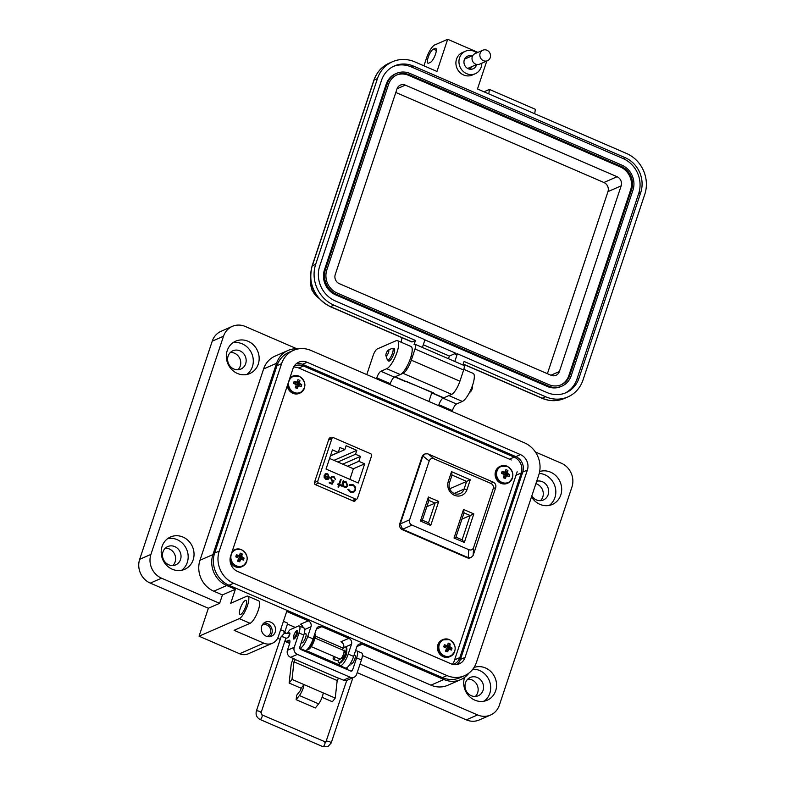 <?xml version="1.0" encoding="UTF-8"?>
<svg xmlns="http://www.w3.org/2000/svg" width="786" height="786" viewBox="0 0 786 786"><rect width="100%" height="100%" fill="white"/><g stroke="black" fill="none" stroke-linecap="round" stroke-linejoin="round"><path stroke-width="1.18" d="M353.317 501.036L353.484 500.525M511.283 459.967L297.914 367.642L293.748 366.846M452.451 664.298L454.013 661.615L517.178 471.757M331.849 438.116L330.572 437.566L329.167 438.264L314.331 482.859L314.98 484.451L354.083 501.37L355.498 500.672L355.891 499.474M329.206 438.166L330.572 437.566L329.167 438.264M354.083 501.37L355.498 500.672L353.985 501.33M353.828 501.262L354.172 500.22M330.13 438.863L329.108 438.421M328.568 440.042L331.918 438.588L317.78 481.101A1.533 1.405 66.4 0 0 318.664 483.076L355.665 499.09A1.533 1.405 66.4 0 0 357.483 498.275L371.621 455.762A1.533 1.405 -113.6 0 0 370.737 453.777L333.736 437.773A1.533 1.405 -113.6 0 0 332.655 437.763L328.764 439.462M324.854 474.223L327.762 473.771L329.462 477.692L328.263 479.244L325.885 479.362L324.137 477.387L324.186 475.265L328.862 477.289L327.615 474.469L325.316 474.783L324.854 474.223L325.63 473.703M325.856 474.439L325.316 474.783M329.462 477.692L327.919 479.421M339.591 484.431L340.505 484.824L340.279 485.493L339.365 485.09L338.638 487.271L338 486.996L338.727 484.815L337.813 484.422L338.029 483.754L338.943 484.147L340.525 479.411L341.163 479.686L339.444 484.49L340.181 485.443M349.416 484.815L353.042 484.608L355.557 487.173L355.586 490.209L353.592 492.458L350.468 492.39L347.864 489.491L348.571 489.295L350.752 491.643L353.366 491.702L354.967 489.875C355.419 487.821 354.692 486.318 352.796 485.365L349.829 485.493L349.947 484.52M332.429 449.887L338.255 452.402L339.886 447.499L344.828 449.641L346.125 445.731L356.834 450.368L355.527 454.269L360.469 456.411L358.838 461.313L364.675 463.838L358.288 483.017L326.043 469.065L332.429 449.887M331.918 438.588A1.533 1.405 -113.6 0 1 332.655 437.763M346.341 487.34L347.726 485.758L345.938 481.769L343.462 481.867L346.076 481.7L347.864 485.689L346.42 487.31L344.199 487.291L342.45 485.276L342.116 486.279L341.478 486.003L343.276 480.6L343.934 481.641M331.191 478.163L332.37 480.541L334.07 480.845L332.105 484.225L329.177 482.958L329.432 482.201L331.859 483.252L332.891 481.474L332.006 481.258L330.562 477.859L331.928 476.267L333.922 476.336L335.406 479.362L333.628 477.073L332.164 477.063L331.044 478.232L332.232 480.61L334.07 480.845M324.156 475.383L328.862 477.289M327.762 473.771L329.314 477.76M325.551 473.732L327.615 473.84M325.787 474.469L325.296 474.754M341.163 479.686L339.444 484.49M340.485 479.519L341.026 479.745M338.943 484.147L338 483.862M339.365 485.09L338.53 487.232M355.586 490.209L355.419 487.241L352.904 484.667L349.279 484.874M350.752 491.643L353.297 491.731M348.571 489.295L350.615 491.712M347.864 489.511L348.424 489.354M355.449 490.268L353.523 492.488M330.454 455.821L338.255 452.402M349.868 479.372L353.395 468.761L364.675 463.838M353.395 468.761L347.569 466.236L358.838 461.313M342.745 464.153L360.469 456.411M337.813 462.021L355.527 454.269M356.834 450.368L333.971 460.35M344.828 449.641L330.415 455.939M342.008 486.239L342.45 485.276M343.462 481.867L343.236 480.708M332.095 477.092L331.044 478.232M333.922 476.336L335.258 479.421M331.859 476.296L333.775 476.395M331.859 483.252L329.393 482.309M333.932 480.914L332.026 484.196M324.608 476.208L328.577 477.927L327.585 478.762L326.072 478.684L324.471 476.277L325.925 478.753L327.615 478.753M347.569 466.236L329.58 458.454M346.036 486.681L344.268 486.681L342.873 483.626L344.013 482.358M344.268 486.681L342.873 483.626M343.02 483.567L344.081 482.329L345.84 482.358L347.225 485.404L346.105 486.652L344.406 486.622M451.537 471.669L448.256 481.513A10.65 9.756 66.4 0 0 454.396 495.259A10.65 9.756 66.4 0 0 466.992 489.619L470.264 479.774L451.537 471.669L452.029 475.068L466.638 481.396L470.264 479.774M473.82 513.906L463.534 509.456L454.033 538.007L464.32 542.468L473.82 513.906L470.195 515.518L462.119 539.815L464.32 542.468M434.049 458.828L490.818 483.39C493.009 484.53 493.805 486.308 493.195 488.705L473.634 547.488C472.7 549.748 471.079 550.475 468.77 549.669L412.002 525.107C409.811 523.967 409.015 522.189 409.624 519.792L429.185 461.009C430.119 458.749 431.74 458.022 434.049 458.828L428.193 453.994L493.362 482.211L490.818 483.39M430.728 525.49L438.716 501.478L428.419 497.027L420.441 521.039L430.728 525.49L428.517 522.847L422.347 520.175L420.441 521.039M449.71 488.794L466.638 481.396L464.074 489.098A8.312 7.614 -113.6 0 1 460.095 493.549A8.312 7.614 -113.6 0 1 451.616 491.692A8.312 7.614 -113.6 0 1 449.464 482.781L452.029 475.068M454.033 538.007L455.939 537.143L464.025 512.845L463.534 509.456M464.025 512.845L470.195 515.518L461.932 519.133M462.119 539.815L455.939 537.143M493.195 488.705L495.74 487.526C496.221 485.178 495.435 483.41 493.362 482.211M427.731 453.807L425.039 453.905L422.868 455.988L429.185 461.009M409.624 519.792L400.251 523.957L422.868 455.988M400.251 523.957L402.629 529.273L412.002 525.107M468.77 549.669L468.26 557.667L402.629 529.273M468.26 557.667L471.207 557.461L473.133 555.486L473.634 547.488M495.74 487.526L473.133 555.486M428.419 497.027L428.91 500.417L435.09 503.089L438.716 501.478M426.827 506.705L435.09 503.089L428.517 522.847M422.347 520.175L428.91 500.417M425.039 453.905L424.322 454.22A4.677 4.294 66.4 0 0 422.082 456.725L399.799 523.712A4.677 4.294 66.4 0 0 402.491 529.764L467.189 557.755A4.677 4.294 66.4 0 0 470.48 557.775L471.207 557.461M266.994 636.483A6.141 5.63 66.4 0 0 267.535 636.277A6.141 5.63 66.4 0 0 270.472 632.985A6.141 5.63 66.4 0 0 268.881 626.393A6.141 5.63 66.4 0 0 262.612 625.027A6.141 5.63 66.4 0 0 262.102 625.283M269.726 636.699A7.673 7.035 66.4 0 0 271.828 633.575A7.673 7.035 66.4 0 0 263.791 623.121M261.699 626.255A7.673 7.035 66.4 0 0 263.693 634.489A7.673 7.035 66.4 0 0 271.524 636.208A7.673 7.035 66.4 0 0 275.208 632.091A7.673 7.035 66.4 0 0 273.204 623.858A7.673 7.035 66.4 0 0 265.373 622.139A7.673 7.035 66.4 0 0 261.699 626.255M342.745 660.437A5.07 1.444 -66.6 0 0 346.145 655.003A5.07 1.444 -66.6 0 0 346.597 651.535M301.402 642.358A5.07 1.444 -66.6 0 0 301.755 642.938A5.07 1.444 -66.6 0 0 305.626 637.475A5.07 1.444 -66.6 0 0 305.774 633.634A5.07 1.444 -66.6 0 0 305.115 633.771M247.885 596.171L258.682 600.848A12.281 3.508 113.4 0 1 258.309 610.152A12.281 3.508 113.4 0 1 250.086 623.308L239.278 618.641A12.281 3.508 -66.6 0 0 247.511 605.485A12.281 3.508 -66.6 0 0 247.885 596.171A12.281 3.508 -66.6 0 0 246.725 596.26L230.73 603.255L235.378 589.264L222.418 594.933L219.628 603.324L208.369 608.246L199.064 636.208L239.583 653.746A12.281 11.259 66.4 0 0 248.219 653.814L272.437 643.223A12.281 11.259 66.4 0 0 278.323 636.65L286.703 611.469L308.309 620.822A4.608 4.225 -113.6 0 1 310.961 626.776L307.709 636.562A10.749 3.065 113.4 0 1 299.643 648.195L304.899 650.484A10.749 3.065 -66.6 0 0 313.113 638.9L316.365 629.105A4.608 4.225 -113.6 0 1 321.818 626.668L348.827 638.35A4.608 4.225 -113.6 0 1 351.48 644.304L348.227 654.09A10.749 3.065 113.4 0 1 340.014 665.683A10.749 3.065 113.4 0 1 339.179 662.932M245.821 606.222A7.673 2.191 113.4 0 1 239.956 614.495A7.673 2.191 113.4 0 1 240.182 608.678A7.673 2.191 113.4 0 1 246.047 600.406A7.673 2.191 113.4 0 1 245.821 606.222M232.882 342.784A17.656 16.182 -113.6 0 1 248.985 348.984A17.656 16.182 -113.6 0 1 252.414 366.64A17.656 16.182 -113.6 0 1 246.745 374.509M258.27 364.085A17.656 16.182 -113.6 0 1 249.81 373.546A17.656 16.182 -113.6 0 1 231.801 369.597A17.656 16.182 -113.6 0 1 227.213 350.644A17.656 16.182 -113.6 0 1 235.672 341.183A17.656 16.182 -113.6 0 1 253.681 345.133A17.656 16.182 -113.6 0 1 258.27 364.085M167.752 538.567A17.656 16.182 -113.6 0 1 183.855 544.767A17.656 16.182 -113.6 0 1 187.284 562.422A17.656 16.182 -113.6 0 1 181.615 570.292M193.15 559.868A17.656 16.182 -113.6 0 1 184.681 569.329A17.656 16.182 -113.6 0 1 166.671 565.38A17.656 16.182 -113.6 0 1 162.083 546.427A17.656 16.182 -113.6 0 1 170.542 536.966A17.656 16.182 -113.6 0 1 188.552 540.915A17.656 16.182 -113.6 0 1 193.15 559.868M388.166 360.243A6.907 1.975 -66.6 0 0 388.657 361.069A6.907 1.975 -66.6 0 0 393.933 353.621A6.907 1.975 -66.6 0 0 394.14 348.395A6.907 1.975 -66.6 0 0 393.197 348.601M366.708 374.568A6.141 1.759 -66.6 0 0 367.357 372.888L373.124 355.547A6.141 1.759 113.4 0 1 377.241 348.964L396.046 340.751A15.356 4.382 113.4 0 1 397.5 340.643L410.999 346.479A15.356 4.382 113.4 0 1 410.538 358.111A15.356 4.382 113.4 0 1 400.251 374.558L386.741 368.713L380.886 371.277A6.141 1.759 -66.6 0 0 376.769 377.85L376.465 378.783M397.5 340.643A15.356 4.382 113.4 0 1 397.028 352.275A15.356 4.382 113.4 0 1 386.741 368.713M463.838 369.341L473.123 373.36A15.356 4.382 113.4 0 1 472.661 384.993A15.356 4.382 113.4 0 1 462.374 401.44L448.875 395.594L443.009 398.158A6.141 1.759 -66.6 0 0 438.902 404.731L438.588 405.664M539.245 473.418A17.656 16.182 -113.6 0 1 554.936 497.538A17.656 16.182 -113.6 0 1 549.267 505.398M539.658 471.531A17.656 16.182 -113.6 0 1 556.783 476.64A17.656 16.182 -113.6 0 1 560.791 494.984A17.656 16.182 -113.6 0 1 552.332 504.445A17.656 16.182 -113.6 0 1 531.513 496.84M472.838 669.181A17.656 16.182 -113.6 0 1 489.806 693.321A17.656 16.182 -113.6 0 1 484.137 701.181M474.027 667.481A17.656 16.182 -113.6 0 1 491.466 672.217A17.656 16.182 -113.6 0 1 495.671 690.766A17.656 16.182 -113.6 0 1 487.212 700.218A17.656 16.182 -113.6 0 1 469.242 696.317A17.656 16.182 -113.6 0 1 464.565 677.434M230.396 352.452A9.982 9.147 -113.6 0 1 240.251 366.089A9.982 9.147 -113.6 0 1 237.962 369.764M228.107 356.127A9.982 9.147 66.4 0 0 230.701 366.836A9.982 9.147 66.4 0 0 240.88 369.066A9.982 9.147 66.4 0 0 245.664 363.721A9.982 9.147 66.4 0 0 243.071 353.012A9.982 9.147 66.4 0 0 232.892 350.782A9.982 9.147 66.4 0 0 228.107 356.127M535.885 483.685A9.982 9.147 -113.6 0 1 542.782 496.978A9.982 9.147 -113.6 0 1 540.483 500.662M531.808 495.956A9.982 9.147 66.4 0 0 543.401 499.965A9.982 9.147 66.4 0 0 548.186 494.62A9.982 9.147 66.4 0 0 546.093 484.451A9.982 9.147 66.4 0 0 536.7 481.229M467.788 679.124A9.982 9.147 -113.6 0 1 477.652 692.761A9.982 9.147 -113.6 0 1 475.353 696.435M465.499 682.798A9.982 9.147 66.4 0 0 468.092 693.517A9.982 9.147 66.4 0 0 478.271 695.748A9.982 9.147 66.4 0 0 483.056 690.403A9.982 9.147 66.4 0 0 480.462 679.684A9.982 9.147 66.4 0 0 470.283 677.453A9.982 9.147 66.4 0 0 465.499 682.798M165.266 548.235A9.982 9.147 -113.6 0 1 175.131 561.862A9.982 9.147 -113.6 0 1 172.832 565.547M162.977 551.91A9.982 9.147 66.4 0 0 165.571 562.619A9.982 9.147 66.4 0 0 175.75 564.849A9.982 9.147 66.4 0 0 180.534 559.504A9.982 9.147 66.4 0 0 177.941 548.795A9.982 9.147 66.4 0 0 167.762 546.555A9.982 9.147 66.4 0 0 162.977 551.91M298.415 348.876A23.953 21.949 66.4 0 0 288.04 350.458A23.953 21.949 66.4 0 0 276.564 363.289L212.927 554.592A23.953 21.949 66.4 0 0 226.732 585.531L235.378 589.264M250.086 623.308L234.09 630.303L263.801 643.154A12.281 11.259 66.4 0 0 272.437 643.223M340.014 665.683L345.418 668.012A10.749 3.065 -66.6 0 0 353.631 656.428L356.883 646.642A4.608 4.225 -113.6 0 1 362.326 644.196L443.903 679.497A23.953 21.949 66.4 0 0 460.753 679.625A23.953 21.949 66.4 0 0 468.977 673.052M462.374 401.44L456.519 404.004A6.141 1.759 113.4 0 0 452.402 410.577L452.097 411.51M400.251 374.558L394.395 377.123A6.141 1.759 113.4 0 0 390.278 383.696L389.974 384.629M288.04 350.458L275.08 356.117A23.953 21.949 66.4 0 0 263.605 368.948L199.968 560.261A23.953 21.949 66.4 0 0 213.782 591.19L222.418 594.933M362.405 655.495L430.944 685.156A23.953 21.949 66.4 0 0 447.794 685.284L460.753 679.625M283.422 621.323L287.725 623.18L284.935 631.571L280.631 629.714M287.44 624.035L295.251 627.415M315.294 636.09L343.403 648.254M343.443 648.204L343.59 647.752A4.608 4.225 66.4 0 0 340.937 641.798L348.827 638.35M303.19 627.68A4.608 4.225 66.4 0 0 300.419 624.271L308.309 620.822M239.278 618.641L199.064 636.208M296.833 348.768L245.291 326.475A18.422 16.889 66.4 0 0 232.332 326.367A18.422 16.889 66.4 0 0 223.509 336.241L150.932 554.395A18.422 16.889 66.4 0 0 161.562 578.191L219.628 603.324M428.832 401.45A6.141 1.759 -66.6 0 0 429.48 399.769L431.907 392.469M360.057 664.082L477.583 714.936A18.422 16.889 66.4 0 0 490.543 715.034A18.422 16.889 66.4 0 0 499.375 705.16L571.943 487.006A18.422 16.889 66.4 0 0 561.322 463.209L535.394 451.989M284.935 631.571L283.805 632.062L285.652 632.858M357.208 672.639L466.324 719.858A18.422 16.889 66.4 0 0 479.283 719.956L490.543 715.034M277.664 638.232L280.229 639.332M284.817 641.317L289.661 643.42M305.862 650.425L339.395 664.936M346.38 667.962L347.294 668.355M232.332 326.367L221.072 331.289A18.422 16.889 66.4 0 0 212.24 341.163L139.672 559.318A18.422 16.889 66.4 0 0 150.293 583.114L208.369 608.246M294.072 366.276A12.281 11.259 -113.6 0 1 294.838 365.912A12.281 11.259 -113.6 0 1 303.475 365.981L514.162 457.138A12.281 11.259 -113.6 0 1 521.246 472.995L459.839 657.597A12.281 11.259 -113.6 0 1 453.954 664.17A12.281 11.259 -113.6 0 1 453.198 664.465M293.797 635.461A4.687 1.336 -66.6 0 0 293.65 639.008A4.687 1.336 -66.6 0 0 297.236 633.958A4.687 1.336 -66.6 0 0 297.373 630.421A4.687 1.336 -66.6 0 0 293.797 635.461M287.705 637.721A2.613 0.747 -66.6 0 0 289.631 634.892A2.613 0.747 -66.6 0 0 289.71 632.917A2.613 0.747 -66.6 0 0 289.101 633.211M350.939 662.559A4.687 1.336 -66.6 0 0 351.283 663.944A4.687 1.336 -66.6 0 0 354.859 658.894A4.687 1.336 -66.6 0 0 355.007 655.357L354.113 654.964M290.594 657.322L297.354 654.374A5.463 5.001 -113.6 0 1 294.21 647.32L287.45 650.277A5.463 5.001 66.4 0 0 290.594 657.322L295.398 659.405L293.964 661.822L292.009 679.399L304.015 684.586A8.4 2.397 113.4 0 1 303.15 688.231A8.4 2.397 113.4 0 1 299.407 695.531L318.615 703.843A8.4 2.397 -66.6 0 0 322.368 696.543A8.4 2.397 -66.6 0 0 323.223 692.898L335.229 698.096L332.35 701.741L322.093 697.31M299.407 695.531L296.145 699.668L296.636 695.315L299.888 691.189A2.26 0.648 -66.6 0 0 300.9 689.224A2.26 0.648 -66.6 0 0 301.136 688.241L289.13 683.044L291.085 665.467A7.673 2.191 113.4 0 1 293.384 658.53M287.794 632.838A6.141 1.749 113.4 0 1 290.515 629.488L298.395 626.049A9.206 2.633 113.4 0 1 299.26 625.98A9.206 2.633 113.4 0 1 298.985 632.956L294.21 647.32M287.45 650.277L289.248 644.854A6.141 1.749 -66.6 0 0 289.435 640.207A6.141 1.749 -66.6 0 0 288.855 640.246L286.605 641.238A6.141 1.749 113.4 0 1 286.025 641.278A6.141 1.749 113.4 0 1 285.652 638.802M297.354 654.374L350.183 677.227A5.463 5.001 66.4 0 0 356.638 674.329L361.422 659.975A9.206 2.633 -66.6 0 0 361.698 652.999L356.893 650.916A9.206 2.633 113.4 0 1 356.618 657.892L352.521 670.212L350.644 671.028A1.562 1.434 66.4 0 0 352.521 670.212M350.674 671.048L300.586 649.374A1.562 1.434 66.4 0 1 299.692 647.359L303.789 635.039A9.206 2.633 -66.6 0 0 304.064 628.063L299.26 625.98M354.024 677.257L347.265 680.214A5.463 5.001 66.4 0 1 343.423 680.185L338.619 678.102L337.184 680.519L335.229 698.096M355.341 651.28L356.029 650.985A9.206 2.633 113.4 0 1 356.893 650.916M346.99 669.446A6.141 1.749 -66.6 0 0 347.5 667.216M292.009 679.399L289.13 683.044M301.136 688.241L304.015 684.586L323.223 692.898M318.615 703.843L315.363 707.98L296.145 699.668M296.302 634.056A3.124 0.894 -66.6 0 0 296.096 631.718A3.124 0.894 -66.6 0 0 294.013 635.059A3.124 0.894 -66.6 0 0 293.728 637.191A3.124 0.894 -66.6 0 0 294.858 636.837A3.124 0.894 -66.6 0 0 296.302 634.056M311.266 646.632L339.974 659.051A4.687 1.336 -66.6 0 0 343.551 654.001A4.687 1.336 -66.6 0 0 343.688 650.454L314.98 638.035M344.494 652.508A3.124 0.894 -66.6 0 0 344.445 652.478L343.983 652.282M310.834 644.265A5.482 1.562 -66.6 0 0 311.492 643.105L311.806 642.25M307.473 649.216L307.847 649.374A8.558 2.446 -66.6 0 0 314.39 640.148A8.558 2.446 -66.6 0 0 314.813 633.771M314.636 634.322A8.558 2.446 113.4 0 1 313.781 639.883A8.558 2.446 113.4 0 1 307.513 649.177M341.576 657.931L341.841 658.727A5.482 1.562 -66.6 0 0 343.069 656.762L343.089 655.367A3.429 0.983 -66.6 0 0 343.472 654.374A3.429 0.983 -66.6 0 0 343.728 653.431L344.799 651.574A5.482 1.562 -66.6 0 0 344.681 650.199L343.993 650.877M338.815 662.775L339.414 663.04A8.558 2.446 -66.6 0 0 345.958 653.805A8.558 2.446 -66.6 0 0 346.213 647.32L345.614 647.065A8.558 2.446 113.4 0 1 345.359 653.549A8.558 2.446 113.4 0 1 338.815 662.775A8.558 2.446 113.4 0 1 338.147 661.173L339.572 658.884M342.195 649.806A8.558 2.446 113.4 0 1 345.614 647.065M341.694 657.754L342.146 658.304M344.189 652.046L344.808 650.749M388.52 352.472A3.173 0.904 -66.6 0 0 388.313 350.094A3.173 0.904 -66.6 0 0 386.191 353.494A3.173 0.904 -66.6 0 0 385.906 355.655A3.173 0.904 -66.6 0 0 387.046 355.301A3.173 0.904 -66.6 0 0 388.52 352.472M385.906 355.655L387.243 359.536A6.347 1.808 -66.6 0 0 387.626 360.017A6.347 1.808 -66.6 0 0 392.479 353.169A6.347 1.808 -66.6 0 0 392.666 348.365A6.347 1.808 -66.6 0 0 392.057 348.414L388.313 350.094M469.576 392.332L470.116 392.086A3.173 0.904 -66.6 0 0 472.229 388.697A3.173 0.904 -66.6 0 0 472.524 386.535L472.327 385.965M307.11 362.287A11.947 10.945 -113.6 0 0 298.709 362.218A11.947 10.945 -113.6 0 0 292.991 368.614L230.652 556.007A11.947 10.945 -113.6 0 0 237.539 571.432L450.918 663.757A11.947 10.945 -113.6 0 0 459.319 663.826A11.947 10.945 -113.6 0 0 465.047 657.43L460.429 659.444L522.759 472.052A11.947 10.945 66.4 0 0 515.871 456.637L302.492 364.301L307.11 362.287L520.499 454.613A11.947 10.945 -113.6 0 1 527.377 470.038L465.047 657.43M281.585 363.682L219.245 551.074A24.906 22.823 66.4 0 0 233.609 583.241L446.998 675.567A24.906 22.823 66.4 0 0 464.516 675.705A24.906 22.823 66.4 0 0 476.454 662.362L538.783 474.97A24.906 22.823 66.4 0 0 524.419 442.803L311.04 350.477A24.906 22.823 66.4 0 0 293.522 350.34A24.906 22.823 66.4 0 0 281.585 363.682L276.967 365.706L214.627 553.089A24.906 22.823 66.4 0 0 228.991 585.256L442.371 677.591A24.906 22.823 66.4 0 0 459.898 677.728L464.516 675.705M296.528 363.525A11.947 10.945 -113.6 0 1 302.492 364.301M456.882 664.543A11.947 10.945 66.4 0 0 460.429 659.444M293.522 350.34L288.894 352.354A24.906 22.823 66.4 0 0 276.967 365.706M335.042 656.919A2.486 0.825 103.3 0 1 333.785 659.592A2.486 0.825 103.3 0 1 333.578 659.621A2.486 0.825 103.3 0 1 333.559 656.281M481.789 63.214A12.281 11.25 -113.6 0 1 475.284 73.717A12.281 11.25 -113.6 0 1 466.648 73.658A12.281 11.25 -113.6 0 1 458.965 62.379A12.281 11.25 -113.6 0 1 465.45 51.218A12.281 11.25 -113.6 0 1 474.086 51.287A12.281 11.25 -113.6 0 1 476.768 52.878M475.284 73.717L472.248 75.053A12.281 11.25 -113.6 0 1 463.602 74.984A12.281 11.25 -113.6 0 1 455.919 63.705A12.281 11.25 -113.6 0 1 462.414 52.544L465.45 51.218M465.263 57.997A6.907 6.327 -113.6 0 1 466.57 58.262M471.865 55.953A6.907 6.327 66.4 0 0 467.601 56.14A6.907 6.327 66.4 0 0 463.956 62.418A6.907 6.327 66.4 0 0 468.279 68.755A6.907 6.327 66.4 0 0 473.133 68.795A6.907 6.327 66.4 0 0 476.601 64.55M428.675 63.135L430.364 62.399A7.673 2.191 -66.6 0 0 435.13 55.226A7.673 2.191 -66.6 0 0 435.739 48.359A7.673 2.191 -66.6 0 0 435.012 48.418L433.322 49.154A7.673 2.191 -66.6 0 0 428.557 56.327A7.673 2.191 -66.6 0 0 427.948 63.185A7.673 2.191 -66.6 0 0 428.675 63.135M423.929 65.818L426.493 58.115A12.281 3.508 113.4 0 1 434.717 44.959L447.676 39.3L436.977 71.457L414.831 61.878A31.627 28.974 66.4 0 0 392.587 61.701A31.627 28.974 66.4 0 0 377.437 78.639L315.677 264.312A31.627 28.974 66.4 0 0 333.903 305.145L415.46 340.436L414.065 344.632L414.625 344.386A6.141 1.749 113.4 0 1 415.205 344.337A6.141 1.749 113.4 0 1 415.018 348.994L411.304 360.175A12.281 3.508 113.4 0 1 403.071 373.33L395.142 376.799A6.141 1.749 113.4 0 1 395.073 376.818M477.908 52.377L447.676 39.3M422.396 347.451L424.961 339.749L335.298 300.95A27.019 24.759 -113.6 0 1 319.725 266.061L381.485 80.398A27.019 24.759 -113.6 0 1 394.434 65.916A27.019 24.759 -113.6 0 1 413.436 66.073L625.155 157.672A27.019 24.759 -113.6 0 1 640.728 192.56L578.968 378.233A27.019 24.759 -113.6 0 1 566.018 392.705A27.019 24.759 -113.6 0 1 547.017 392.558L457.364 353.769L454.799 361.472M545.622 396.753L542.242 398.227A31.627 28.974 66.4 0 0 564.486 398.404L567.865 396.93A31.627 28.974 66.4 0 1 545.622 396.753L464.064 361.462L462.905 364.979M567.865 396.93A31.627 28.974 66.4 0 0 583.015 379.982L644.785 194.319A31.627 28.974 66.4 0 0 626.55 153.476L477.485 88.985L486.78 61.033M412.08 341.91L330.523 306.628A3.065 0.874 -66.6 0 1 330.238 306.648L411.795 341.93A3.065 0.874 -66.6 0 0 412.08 341.91L415.46 340.436M401.076 342.195L402.039 337.715M448.492 358.74L449.376 356.058L455.801 353.258L455.34 354.653L457.364 353.769M393.432 66.388A27.019 24.759 -113.6 0 1 411.412 66.957L623.121 158.566A27.019 24.759 -113.6 0 1 638.704 193.454L576.944 379.117A27.019 24.759 -113.6 0 1 564.996 393.128M484.697 92.1L484.933 91.392L489.432 89.427L535.345 109.293L534.706 113.744M489.432 89.427L488.794 93.878M394.798 376.946L405.36 381.515A6.141 1.749 -66.6 0 0 405.94 381.465L433.558 392.882L432.948 393.157A6.141 1.749 113.4 0 1 432.369 393.197A6.141 1.749 113.4 0 1 431.936 392.479M432.948 393.157L443.746 397.824L451.685 394.366A12.281 3.508 -66.6 0 0 459.908 381.21L463.632 370.019A6.141 1.749 -66.6 0 0 463.819 365.372L415.205 344.337M443.746 397.824A6.141 1.749 113.4 0 1 443.166 397.873L432.369 393.197M449.376 356.058L423.29 344.769M455.801 353.258L424.912 339.886M561.931 386.123L560.919 386.565A19.345 17.724 -113.6 0 1 547.311 386.457L335.602 294.848A19.345 17.724 -113.6 0 1 324.451 269.873L386.211 84.2A19.345 17.724 -113.6 0 1 395.476 73.835L396.498 73.393A19.345 17.724 -113.6 0 1 410.096 73.501L621.814 165.109A19.345 17.724 -113.6 0 1 632.966 190.084L571.206 375.757A19.345 17.724 -113.6 0 1 561.931 386.123A19.345 17.724 -113.6 0 1 548.333 386.014L336.614 294.406A19.345 17.724 -113.6 0 1 325.463 269.431L387.223 83.758A19.345 17.724 -113.6 0 1 396.498 73.393M406.215 381.348L432.978 392.931A6.141 1.749 -66.6 0 0 433.558 392.882M471.305 66.859A6.907 6.327 -113.6 0 1 470.185 69.256M468.672 68.913A5.522 5.06 66.4 0 0 469.645 67.586M326.809 270.011L388.579 84.338A17.803 16.319 -113.6 0 1 397.107 74.798A17.803 16.319 -113.6 0 1 409.634 74.906L621.353 166.504A17.803 16.319 -113.6 0 1 631.62 189.505L569.85 375.168A17.803 16.319 -113.6 0 1 561.322 384.708A17.803 16.319 -113.6 0 1 548.795 384.609L337.076 293.011A17.803 16.319 -113.6 0 1 326.809 270.011M396.606 75.034A17.803 16.319 -113.6 0 1 408.622 75.348L620.331 166.946A17.803 16.319 -113.6 0 1 630.608 189.947L568.838 375.61A17.803 16.319 -113.6 0 1 560.811 384.924M335.249 274.54L397.009 88.877A7.064 6.475 -113.6 0 1 400.398 85.094A7.064 6.475 -113.6 0 1 405.36 85.134L617.079 176.732A7.064 6.475 -113.6 0 1 621.156 185.86L559.386 371.523A7.064 6.475 -113.6 0 1 556.007 375.305A7.064 6.475 -113.6 0 1 551.035 375.266L339.316 283.667A7.064 6.475 -113.6 0 1 335.249 274.54M395.82 92.463L603.903 182.499A7.064 6.475 -113.6 0 1 607.971 191.617L547.4 373.694M486.917 50.235A5.738 5.256 -113.6 0 1 487.477 60.728A5.738 5.256 -113.6 0 1 479.853 55.423A5.738 5.256 -113.6 0 1 486.917 50.235M487.477 60.728L479.637 64.147A5.738 5.256 -113.6 0 1 472.013 58.852A5.738 5.256 -113.6 0 1 475.039 53.635L482.879 50.206M503.315 477.78L505.339 478.36A13.362 4.863 -65 0 0 506.145 476.522A13.333 3.144 -42.9 0 0 506.695 475.933A13.333 0.924 -1.4 0 1 507.442 475.943A13.362 2.663 19.9 0 1 508.984 476.719A4.402 4.038 66.4 0 0 509.692 474.606A13.362 4.804 -163.2 0 0 508.169 473.742A13.333 5.964 -139.4 0 0 507.618 473.143A13.333 5.993 -88.9 0 0 507.54 472.337A13.362 4.863 -65 0 0 507.913 470.618A4.402 4.038 66.4 0 0 505.86 469.733A13.362 2.731 111.9 0 1 505.418 471.413A13.333 1.012 133.3 0 1 504.926 471.973A13.333 3.056 174.8 0 0 504.121 471.993A13.362 4.804 -163.2 0 0 502.215 471.374A4.402 4.038 66.4 0 0 501.507 473.486A13.362 2.663 19.9 0 1 503.394 474.194A13.333 3.832 42.4 0 1 504.003 474.764A13.333 3.861 89.3 0 1 504.023 475.599A13.362 2.731 111.9 0 1 503.286 477.475A4.402 4.038 66.4 0 0 505.339 478.36M506.155 476.031A2.928 2.682 66.4 0 0 506.282 475.392L509.692 474.606M502.018 482.427A8.754 8.027 66.4 0 0 512.374 477.78A8.754 8.027 66.4 0 0 507.324 466.481A8.754 8.027 66.4 0 0 496.968 471.119A8.754 8.027 66.4 0 0 502.018 482.427M506.282 475.392L504.907 474.331L505.034 472.592L507.913 470.618M505.034 472.592A2.928 2.682 66.4 0 0 504.514 472.288M504.838 473.192L507.54 472.337M504.907 474.331L507.618 473.143M505.712 475.147L508.169 473.742M504.926 471.973L502.932 473.477L501.517 473.329M503.384 477.554L504.219 476.385L506.695 475.933M503.512 477.19L506.145 476.522M501.753 472.278L502.215 471.374M501.851 473.477L504.121 471.993M295.33 387.793L297.354 388.372A13.362 4.863 -65 0 0 298.159 386.525A13.333 3.144 -42.9 0 0 298.709 385.946A13.333 0.924 -1.4 0 1 299.456 385.946A13.362 2.663 19.9 0 1 300.999 386.732A4.402 4.038 66.4 0 0 301.706 384.609A13.362 4.804 -163.2 0 0 300.183 383.755A13.333 5.964 -139.4 0 0 299.633 383.155A13.333 5.993 -88.9 0 0 299.554 382.34A13.362 4.863 -65 0 0 299.928 380.63A4.402 4.038 66.4 0 0 297.884 379.746A13.362 2.731 111.9 0 1 297.432 381.426A13.333 1.012 133.3 0 1 296.941 381.986A13.333 3.056 174.8 0 0 296.135 382.006A13.362 4.804 -163.2 0 0 294.229 381.377A4.402 4.038 66.4 0 0 293.522 383.499A13.362 2.663 19.9 0 1 295.408 384.197A13.333 3.832 42.4 0 1 296.017 384.776A13.333 3.861 89.3 0 1 296.037 385.612A13.362 2.731 111.9 0 1 295.3 387.488A4.402 4.038 66.4 0 0 297.354 388.372M298.169 386.044A2.928 2.682 66.4 0 0 298.307 385.405L301.706 384.609M294.033 392.43A8.754 8.027 66.4 0 0 304.388 387.793A8.754 8.027 66.4 0 0 299.338 376.484A8.754 8.027 66.4 0 0 288.993 381.131A8.754 8.027 66.4 0 0 294.033 392.43M298.307 385.405L296.921 384.344L297.049 382.605L299.928 380.63M297.049 382.605A2.928 2.682 66.4 0 0 296.528 382.301M296.853 383.204L299.554 382.34M296.921 384.344L299.633 383.155M297.727 385.16L300.183 383.755M296.941 381.986L294.947 383.489L293.542 383.342M295.408 387.557L296.243 386.388L298.709 385.946M295.526 387.193L298.159 386.525M293.777 382.281L294.229 381.377M293.866 383.489L296.135 382.006M237.647 561.194L239.671 561.774A13.362 4.863 -65 0 0 240.477 559.937A13.333 3.144 -42.9 0 0 241.027 559.347A13.333 0.924 -1.4 0 1 241.764 559.357A13.362 2.663 19.9 0 1 243.316 560.143A4.402 4.038 66.4 0 0 244.024 558.021A13.362 4.804 -163.2 0 0 242.501 557.156A13.333 5.964 -139.4 0 0 241.95 556.557A13.333 5.993 -88.9 0 0 241.872 555.751A13.362 4.863 -65 0 0 242.245 554.032A4.402 4.038 66.4 0 0 240.192 553.148A13.362 2.731 111.9 0 1 239.75 554.828A13.333 1.012 133.3 0 1 239.258 555.397A13.333 3.056 174.8 0 0 238.453 555.407A13.362 4.804 -163.2 0 0 236.547 554.788A4.402 4.038 66.4 0 0 235.839 556.901A13.362 2.663 19.9 0 1 237.726 557.608A13.333 3.832 42.4 0 1 238.325 558.178A13.333 3.861 89.3 0 1 238.355 559.013A13.362 2.731 111.9 0 1 237.618 560.89A4.402 4.038 66.4 0 0 239.671 561.774M240.487 559.445A2.928 2.682 66.4 0 0 240.614 558.807L244.024 558.021M236.35 565.841A8.754 8.027 66.4 0 0 246.706 561.194A8.754 8.027 66.4 0 0 241.656 549.895A8.754 8.027 66.4 0 0 231.3 554.533A8.754 8.027 66.4 0 0 236.35 565.841M240.614 558.807L239.239 557.755L239.366 556.016L242.245 554.032M239.366 556.016A2.928 2.682 66.4 0 0 238.846 555.702M239.17 556.606L241.872 555.751M239.239 557.755L241.95 556.557M240.044 558.561L242.501 557.156M239.258 555.397L237.264 556.891L235.849 556.753M237.716 560.968L238.551 559.799L241.027 559.347M237.844 560.605L240.477 559.937M236.085 555.692L236.547 554.788M236.183 556.891L238.453 555.407M445.623 651.191L447.647 651.771A13.362 4.863 -65 0 0 448.462 649.924A13.333 3.144 -42.9 0 0 449.002 649.334A13.333 0.924 -1.4 0 1 449.749 649.344A13.362 2.663 19.9 0 1 451.302 650.13A4.402 4.038 66.4 0 0 452.009 648.008A13.362 4.804 -163.2 0 0 450.486 647.153A13.333 5.964 -139.4 0 0 449.936 646.554A13.333 5.993 -88.9 0 0 449.857 645.738A13.362 4.863 -65 0 0 450.221 644.029A4.402 4.038 66.4 0 0 448.177 643.144A13.362 2.731 111.9 0 1 447.735 644.825A13.333 1.012 133.3 0 1 447.244 645.385A13.333 3.056 174.8 0 0 446.438 645.404A13.362 4.804 -163.2 0 0 444.532 644.775A4.402 4.038 66.4 0 0 443.825 646.898A13.362 2.663 19.9 0 1 445.711 647.595A13.333 3.832 42.4 0 1 446.31 648.175A13.333 3.861 89.3 0 1 446.34 649.01A13.362 2.731 111.9 0 1 445.603 650.877A4.402 4.038 66.4 0 0 447.647 651.771M448.472 649.433A2.928 2.682 66.4 0 0 448.6 648.804L452.009 648.008M444.336 655.829A8.754 8.027 66.4 0 0 454.691 651.191A8.754 8.027 66.4 0 0 449.641 639.883A8.754 8.027 66.4 0 0 439.286 644.52A8.754 8.027 66.4 0 0 444.336 655.829M448.6 648.804L447.224 647.743L447.352 646.004L450.221 644.029M447.352 646.004A2.928 2.682 66.4 0 0 446.831 645.689M447.155 646.593L449.857 645.738M447.224 647.743L449.936 646.554M448.03 648.548L450.486 647.153M447.244 645.385L445.24 646.888L443.835 646.74M445.701 650.955L446.536 649.786L449.002 649.334M445.829 650.592L448.462 649.924M444.07 645.679L444.532 644.775M444.169 646.878L446.438 645.404M315.255 484.569L318.664 483.076M355.665 499.09L352.256 500.584M317.78 481.101L314.429 482.555M466.992 489.619L464.074 489.098L454.121 493.451M449.464 482.781L448.256 481.513M422.082 456.725L422.652 456.479M399.799 523.712L400.369 523.466M402.491 529.764L403.071 529.509M467.189 557.755L467.768 557.5M307.709 636.562L313.113 638.9M348.227 654.09L353.631 656.428M452.402 410.577L438.902 404.731M390.278 383.696L376.769 377.85M263.605 368.948L276.564 363.289M394.395 377.123L380.886 371.277M456.519 404.004L443.009 398.158M443.903 679.497L430.944 685.156M321.818 626.668L316.394 629.036M362.326 644.196L356.903 646.564M343.59 647.752L344.248 647.467M345.3 647.006L351.48 644.304M304.762 629.478L310.961 626.776M263.801 643.154L239.583 653.746M226.732 585.531L213.782 591.19M212.927 554.592L199.968 560.261M466.324 719.858L477.583 714.936M161.562 578.191L150.293 583.114M212.24 341.163L223.509 336.241M150.932 554.395L139.672 559.318M298.788 368.025L303.475 365.981M459.839 657.597L454.593 659.886M521.246 472.995L515.999 475.294M514.162 457.138L509.475 459.181M303.789 635.039L298.985 632.956M361.422 659.975L356.618 657.892M343.423 680.185L350.183 677.227M295.153 659.513L338.373 678.21M289.818 642.624L286.605 641.238M289.798 640.659L288.855 640.246M293.964 661.822L337.184 680.519M344.553 651.211L344.013 650.985M527.377 470.038L522.759 472.052M520.499 454.613L515.871 456.637M219.245 551.074L214.627 553.089M228.991 585.256L233.609 583.241M446.998 675.567L442.371 677.591M324.677 742.122A2.486 0.707 113.4 0 1 324.903 742.112A2.486 0.707 113.4 0 1 324.834 743.998A2.486 0.707 113.4 0 1 323.164 746.661A2.486 0.707 113.4 0 1 322.928 746.68L260.127 719.504A2.486 0.707 113.4 0 0 260.363 719.495A2.486 0.707 113.4 0 0 262.033 716.822A2.486 0.707 113.4 0 0 262.111 714.936L261.09 712.647A2.486 0.698 -161.6 0 0 259.635 711.468A2.486 0.698 -161.6 0 0 256.531 710.917A2.486 0.698 -161.6 0 0 256.364 711.075C255.479 714.847 256.737 717.657 260.127 719.504M326.475 741.581A2.486 0.698 18.4 0 1 326.465 741.404A2.486 0.698 18.4 0 1 326.632 741.247A2.486 0.698 18.4 0 1 329.737 741.797A2.486 0.698 18.4 0 1 331.191 742.976L327.831 746.7L322.928 746.68M261.876 714.955A2.486 0.707 113.4 0 1 262.111 714.936L325.836 742.131L346.754 680.401M260.913 712.814A2.486 0.698 -161.6 0 0 261.09 712.647L285.74 638.546A2.486 0.698 -161.6 0 0 284.286 637.367A2.486 0.698 -161.6 0 0 281.182 636.817A2.486 0.698 -161.6 0 0 281.015 636.974L256.364 711.075M287.175 637.721A2.486 0.707 -66.6 0 0 287.293 637.849A2.486 0.707 -66.6 0 0 287.529 637.829A2.486 0.707 -66.6 0 0 289.199 635.167A2.486 0.707 -66.6 0 0 289.277 633.28L284.365 633.261L281.015 636.974M285.564 638.713A2.486 0.698 -161.6 0 0 285.74 638.546L287.293 637.849M436.328 50.451L433.322 49.154M435.012 48.418L436.191 48.928M389.208 63.175C381.76 66.584 376.641 72.302 373.841 80.319A3.065 0.865 18.4 0 1 374.057 80.123A31.627 28.974 -113.6 0 1 389.208 63.175L392.587 61.701M373.841 80.319L312.081 265.982A3.065 0.865 18.4 0 1 312.297 265.786L374.057 80.123L377.437 78.639M333.903 305.145L330.523 306.628A31.627 28.974 -113.6 0 1 312.297 265.786L315.677 264.312M310.725 280.101A17.803 16.319 66.4 0 0 318.477 297.835M463.219 364.036L542.242 398.227A3.065 0.874 113.4 0 1 541.957 398.247C549.601 401.43 557.107 401.489 564.486 398.404M578.968 378.233L576.944 379.117M640.728 192.56L638.704 193.454M625.155 157.672L623.121 158.566M413.436 66.073L411.412 66.957M405.94 381.465L395.142 376.799M451.685 394.366L403.071 373.33M459.908 381.21L411.304 360.175M463.632 370.019L415.018 348.994M386.211 84.2L387.223 83.758M324.451 269.873L325.463 269.431M335.602 294.848L336.614 294.406M547.311 386.457L548.333 386.014M408.622 75.348L409.634 74.906M569.85 375.168L568.838 375.61M631.62 189.505L630.608 189.947M621.353 166.504L620.331 166.946M397.048 88.759L405.36 85.134M559.386 371.523L550.927 375.217M621.156 185.86L607.971 191.617M617.079 176.732L603.903 182.499M507.098 466.216A9.216 8.44 66.4 0 0 500.613 466.167A9.216 8.44 66.4 0 0 496.202 471.109A9.216 8.44 66.4 0 0 501.517 483.007A9.216 8.44 66.4 0 0 507.992 483.056A9.216 8.44 66.4 0 0 512.413 478.114M499.965 466.452A9.216 8.44 66.4 0 0 495.553 471.394A9.216 8.44 66.4 0 0 500.869 483.282A9.216 8.44 66.4 0 0 507.343 483.341L500.741 483.292C493.47 477.652 493.215 472.032 499.965 466.452L507.225 466.216C514.486 471.855 514.751 477.475 507.992 483.056L507.343 483.341M287.755 384.344A9.216 8.44 66.4 0 0 293.532 393.01A9.216 8.44 66.4 0 0 300.016 393.059A9.216 8.44 66.4 0 0 304.428 388.127M291.979 376.465A9.216 8.44 66.4 0 0 289.946 377.761L292.638 376.18A9.216 8.44 66.4 0 0 289.749 378.351M299.112 376.229A9.216 8.44 66.4 0 0 292.638 376.18L299.24 376.219C306.511 381.868 306.766 387.478 300.016 393.059L292.756 393.305L287.165 386.123M287.234 385.916A9.216 8.44 66.4 0 0 292.883 393.295A9.216 8.44 66.4 0 0 299.358 393.344M230.121 558.443A9.216 8.44 66.4 0 0 235.849 566.421A9.216 8.44 66.4 0 0 242.324 566.47A9.216 8.44 66.4 0 0 246.745 561.528M241.43 549.64A9.216 8.44 66.4 0 0 234.945 549.581L234.297 549.866A9.216 8.44 66.4 0 0 232.263 551.173M230.151 561.459A9.216 8.44 66.4 0 0 235.201 566.706A9.216 8.44 66.4 0 0 241.675 566.755L242.324 566.47C249.083 560.89 248.818 555.28 241.557 549.63L234.945 549.581A9.216 8.44 66.4 0 0 232.066 551.752M449.415 639.627A9.216 8.44 66.4 0 0 442.931 639.578A9.216 8.44 66.4 0 0 438.519 644.51A9.216 8.44 66.4 0 0 443.835 656.408A9.216 8.44 66.4 0 0 450.309 656.457A9.216 8.44 66.4 0 0 454.721 651.525M442.282 639.863A9.216 8.44 66.4 0 0 437.871 644.795A9.216 8.44 66.4 0 0 443.176 656.693A9.216 8.44 66.4 0 0 449.661 656.742L443.058 656.703C435.788 651.054 435.532 645.444 442.282 639.863L449.543 639.617C456.804 645.267 457.059 650.877 450.309 656.457L449.661 656.742M356.746 499.1L352.816 500.82M289.769 642.899L286.025 641.278M296.096 631.718L297.707 631.001M306.127 634.204L304.27 633.398M293.728 637.191L294.308 638.861M302.413 642.801L301.352 642.339M351.283 663.944L350.36 663.541M412.385 356.903L411.088 356.333M394.631 349.22L392.666 348.365M407.403 368.575L406.048 367.986M389.591 360.862L387.626 360.017M352.885 677.758L331.191 742.976M289.277 633.28L289.916 633.555M333.578 659.621L338.216 660.721M349.554 664.789L350.094 665.025M330.238 306.648C313.958 297.678 307.896 284.129 312.081 265.982M318.939 298.366L311.963 290.122L310.647 279.403M463.17 364.164L541.957 398.247M476.768 64.472L467.66 68.451M472.858 55.521L464.565 59.147M241.675 566.755L235.073 566.706L230.219 561.892M232.263 551.153L234.297 549.866"/></g></svg>
